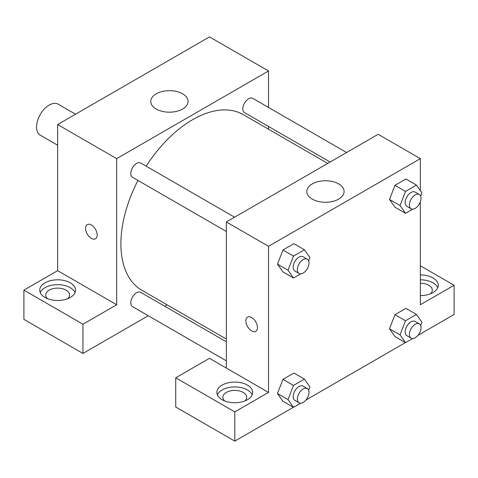 <?xml version="1.0" encoding="UTF-8"?>
<svg xmlns="http://www.w3.org/2000/svg" width="478" height="478" viewBox="0 0 478 478"><rect width="100%" height="100%" fill="white"/><g stroke="black" fill="none" stroke-linecap="round" stroke-linejoin="round"><path stroke-width="0.72" d="M75.536 114.224L58.155 104.186A17.895 10.331 120 0 0 44.364 108.978A17.895 10.331 120 0 0 36.555 126.987A17.895 10.331 120 0 0 40.26 135.178L57.641 145.216M23.9 290.134L82.945 324.227L116.686 304.749L57.641 270.656L23.9 290.134L23.9 319.358L82.945 353.445L148.27 315.731M57.641 270.656L57.641 124.555L209.478 36.89L268.522 70.983L268.522 107.448M268.522 126.461L268.522 129.221M234.579 217.203L140.711 163.01A8.234 4.75 120 0 0 132.478 167.76A8.234 4.75 120 0 0 132.478 177.266L226.345 231.46M82.945 324.227L82.945 353.445M164.737 306.231L167.127 304.85M116.686 304.749L116.686 158.642L268.522 70.983M346.598 152.524L252.731 98.331A8.234 4.75 120 0 0 246.391 100.541A8.234 4.75 120 0 0 242.794 108.823A8.234 4.75 120 0 0 244.503 112.593L330.137 162.03M226.345 341.8L140.711 292.357A8.234 4.75 120 0 0 134.366 294.562A8.234 4.75 120 0 0 130.775 302.849A8.234 4.75 120 0 0 132.478 306.613L226.345 360.812M137.957 180.427A101.402 58.543 120 0 0 120.904 243.87A101.402 58.543 120 0 0 141.906 290.289L226.345 339.039M327.747 163.41L243.308 114.66A101.402 58.543 120 0 0 146.19 166.171M87.283 224.588A8.204 4.732 -120 0 0 86.028 231.161A8.204 4.732 -120 0 0 91.388 238.391A8.204 4.732 60 0 1 86.022 231.167A8.204 4.732 60 0 1 87.283 224.594A8.204 4.732 60 0 1 95.481 229.326A8.204 4.732 60 0 1 95.481 238.797A8.204 4.732 60 0 1 91.382 238.391A8.204 4.732 -120 0 0 95.486 238.797M116.686 158.642L57.641 124.555M182.59 93.808A18.642 10.761 180 0 1 188.051 101.42A18.642 10.761 180 0 1 169.409 112.181A18.642 10.761 180 0 1 150.767 101.42A18.642 10.761 180 0 1 162.275 91.477A18.642 10.761 180 0 1 182.59 93.808M44.986 282.833A17.895 10.331 180 0 1 64.488 280.592A17.895 10.331 180 0 1 75.536 290.134A17.895 10.331 180 0 1 57.641 300.465A17.895 10.331 180 0 1 39.746 290.134A17.895 10.331 180 0 1 44.986 282.833M75.028 292.572A17.895 10.331 0 0 0 62.481 285.061A17.895 10.331 0 0 0 44.986 287.702A17.895 10.331 0 0 0 40.254 292.572M47.525 298.66A11.932 6.889 180 0 1 45.715 295.01A11.932 6.889 180 0 1 53.076 288.646A11.932 6.889 180 0 1 66.078 290.134A11.932 6.889 180 0 1 69.573 295.01A11.932 6.889 180 0 1 67.757 298.66M226.345 368.06L209.478 358.315L175.737 377.799L234.782 411.887L268.522 392.408L226.345 368.06L226.345 221.953L378.182 134.294L420.359 158.642L420.359 190.614M175.737 377.799L175.737 407.017L234.782 441.11L293.373 407.286M305.914 400.044L405.392 342.612M417.933 335.371L454.1 314.488L454.1 285.264L420.359 304.749L420.359 201.818M420.359 283.251A11.932 6.889 180 0 1 428.796 285.264A11.932 6.889 180 0 1 432.285 290.134A11.932 6.889 180 0 1 430.475 293.791M437.746 287.702A17.895 10.331 0 0 0 420.359 279.803M420.359 274.934A17.895 10.331 180 0 1 438.254 285.264A17.895 10.331 180 0 1 420.359 295.595M224.666 400.928A11.932 6.889 180 0 1 222.856 397.278A11.932 6.889 180 0 1 234.782 390.389A11.932 6.889 180 0 1 246.714 397.278A11.932 6.889 180 0 1 244.897 400.928M252.175 394.846A17.895 10.331 0 0 0 239.621 387.329A17.895 10.331 0 0 0 222.127 389.97A17.895 10.331 0 0 0 217.394 394.846M222.127 385.101A17.895 10.331 180 0 1 241.629 382.866A17.895 10.331 180 0 1 252.677 392.408A17.895 10.331 180 0 1 234.782 402.739A17.895 10.331 180 0 1 216.887 392.408A17.895 10.331 180 0 1 222.127 385.101M234.782 411.887L234.782 441.11M420.359 265.786L454.1 285.264M405.517 320.768L394.971 314.679L405.93 308.352L394.971 314.679L389.492 328.798L394.971 336.596L389.492 328.798L400.038 334.887L405.517 320.768L416.475 314.44L421.955 322.238L420.676 325.524M412.747 209.155L405.517 213.331L394.971 207.243L389.48 199.463M405.517 213.331L400.038 205.534L405.517 191.415L394.971 185.327L405.93 178.999L394.971 185.327L389.492 199.451L394.971 207.243M300.728 273.834L293.498 278.005L282.952 271.916L277.461 264.137M293.498 278.005L288.019 270.213L293.498 256.089L282.952 250L293.91 243.678L282.952 250L277.473 264.125L282.952 271.916M300.728 403.181L293.498 407.358L288.019 399.56L293.498 385.441L282.952 379.353L293.91 373.025L282.952 379.353L277.473 393.478L282.952 401.269L277.461 393.49M268.522 392.408L268.522 246.301L420.359 158.642M338.639 183.905A18.642 10.761 180 0 1 344.1 191.517A18.642 10.761 180 0 1 325.464 202.278A18.642 10.761 180 0 1 306.822 191.517A18.642 10.761 180 0 1 318.33 181.574A18.642 10.761 180 0 1 338.639 183.905M268.522 246.301L226.345 221.953M247.556 317.123A8.204 4.732 -120 0 0 246.301 323.696A8.204 4.732 -120 0 0 251.655 330.919A8.204 4.732 60 0 1 246.295 323.696A8.204 4.732 60 0 1 247.55 317.123A8.204 4.732 60 0 1 255.754 321.861A8.204 4.732 60 0 1 255.754 331.332A8.204 4.732 60 0 1 251.655 330.925A8.204 4.732 -120 0 0 255.754 331.326M293.498 256.089L304.456 249.767L309.935 257.558L308.657 260.851M307.306 259.19L303.088 256.758A8.234 4.75 120 0 0 296.748 258.962A8.234 4.75 120 0 0 293.157 267.244A8.234 4.75 120 0 0 294.86 271.014L299.079 273.446A8.234 4.75 120 0 0 307.306 268.696A8.234 4.75 120 0 0 307.306 259.19A8.234 4.75 120 0 0 300.967 261.394A8.234 4.75 120 0 0 297.37 269.682A8.234 4.75 120 0 0 299.079 273.446M288.019 270.213L277.473 264.125M304.456 249.767L293.91 243.678M405.517 191.415L416.475 185.088L421.955 192.885L420.676 196.177M419.331 194.516L415.113 192.084A8.234 4.75 120 0 0 408.768 194.289A8.234 4.75 120 0 0 405.177 202.57A8.234 4.75 120 0 0 406.88 206.341L411.098 208.772A8.234 4.75 120 0 0 419.331 204.022A8.234 4.75 120 0 0 419.331 194.516A8.234 4.75 120 0 0 412.986 196.721A8.234 4.75 120 0 0 409.395 205.008A8.234 4.75 120 0 0 411.098 208.772M400.038 205.534L389.492 199.451M416.475 185.088L405.93 178.999M293.498 385.441L304.456 379.114L309.935 386.911L308.657 390.197M307.306 388.542L303.088 386.11A8.234 4.75 120 0 0 296.748 388.315A8.234 4.75 120 0 0 293.157 396.597A8.234 4.75 120 0 0 294.86 400.367L299.079 402.799A8.234 4.75 120 0 0 307.306 398.049A8.234 4.75 120 0 0 307.306 388.542A8.234 4.75 120 0 0 300.967 390.747A8.234 4.75 120 0 0 297.37 399.034A8.234 4.75 120 0 0 299.079 402.799M293.498 407.358L282.952 401.269M288.019 399.56L277.473 393.478M304.456 379.114L293.91 373.025M412.747 338.508L405.517 342.684L400.038 334.887M419.331 323.869L415.113 321.431A8.234 4.75 120 0 0 408.768 323.636A8.234 4.75 120 0 0 405.177 331.923A8.234 4.75 120 0 0 406.88 335.687L411.098 338.125A8.234 4.75 120 0 0 419.331 333.375A8.234 4.75 120 0 0 419.331 323.869A8.234 4.75 120 0 0 412.986 326.074A8.234 4.75 120 0 0 409.395 334.355A8.234 4.75 120 0 0 411.098 338.125M405.517 342.684L394.971 336.596M416.475 314.44L405.93 308.352"/></g></svg>
